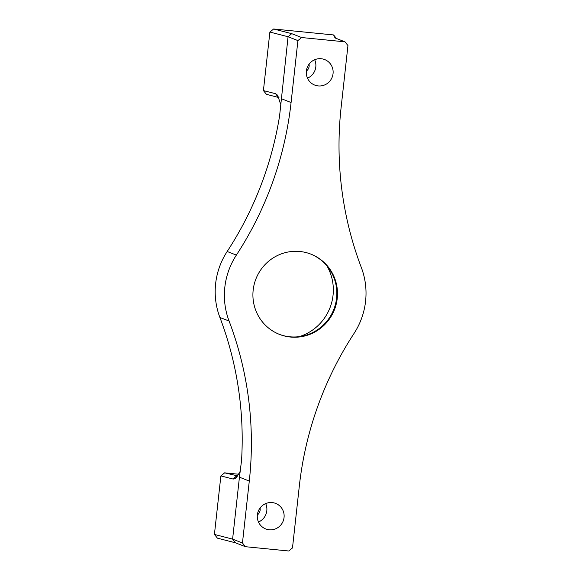 <?xml version="1.0" encoding="UTF-8"?>
<svg xmlns="http://www.w3.org/2000/svg" width="580" height="580" viewBox="0 0 580 580"><rect width="100%" height="100%" fill="white"/><g stroke="black" fill="none" stroke-linecap="round" stroke-linejoin="round"><path stroke-width="0.87" d="M280.553 104.103L277.682 95.309L275.783 93.779A20.996 7.496 -84.9 0 0 275.543 93.706L263.414 90.589L266.423 94.315L278.958 97.585M237.88 475.97L224.634 472.845L220.879 475.904L233 479.029A20.996 7.496 -84.9 0 0 233.24 479.08L236.227 477.949L239.968 471.714M238.858 474.259L224.634 472.845M297.917 40.6L291.08 102.522A342.019 334.667 -68.6 0 1 236.372 255.099A72.166 70.615 111.4 0 0 229.085 321.052A342.019 334.667 -68.6 0 1 249.291 481.052L239.438 477.195L241.555 460.44A342.019 334.667 111.4 0 0 219.893 317.449A72.166 70.615 -68.6 0 1 227.171 251.495A342.019 334.667 111.4 0 0 279.596 115.855L288.071 36.743L297.917 40.6L301.629 37.533L291.726 33.662L288.071 36.743L269.881 32.059L263.414 90.589M291.726 33.662L273.637 29L269.881 32.059M273.637 29L333.58 34.945L335.088 37.961L344.991 41.84L347.949 45.559L341.113 107.481A342.019 334.667 -68.6 0 0 361.318 267.489A72.166 70.615 111.4 0 1 354.039 333.442A342.019 334.667 -68.6 0 0 299.324 486.018L292.487 547.933L288.782 551L245.42 546.701L242.454 542.974L232.602 539.117L214.419 534.434L217.42 538.16L235.509 542.822L232.602 539.117L239.438 477.195M235.509 542.822L245.42 546.701M220.879 475.904L214.419 534.434M249.291 481.052L242.454 542.974M344.991 41.84L301.629 37.533M318.202 85.92A13.681 13.383 -68.6 0 1 307.24 67.461A13.681 13.383 -68.6 0 1 332.724 75.472A13.681 13.383 -68.6 0 1 318.202 85.92M269.207 529.772A13.681 13.383 -68.6 0 1 258.238 511.313A13.681 13.383 -68.6 0 1 283.721 519.325A13.681 13.383 -68.6 0 1 269.207 529.772M299.925 251.495A43.094 42.166 111.4 0 0 254.185 284.41A43.094 42.166 111.4 0 0 279.488 334.399A43.094 42.166 111.4 0 0 334.471 309.64A43.094 42.166 111.4 0 0 310.916 254.142A43.094 42.166 111.4 0 0 299.925 251.495M336.436 38.49L333.58 34.945M326.917 265.872A48.227 47.19 -68.6 0 1 299.2 336.646M279.161 334.269A43.094 42.166 111.4 0 0 333.812 309.387A43.094 42.166 111.4 0 0 310.59 254.011M265.691 503.614A13.681 13.383 -68.6 0 1 258.477 522.022M260.058 508.044A6.837 6.692 -68.6 0 1 257.353 514.946M314.686 59.769A13.681 13.383 -68.6 0 1 307.48 78.169M309.053 64.199A6.837 6.692 -68.6 0 1 306.356 71.094M237.445 476.042L236.763 475.97L233.24 479.08M233 479.029L236.56 475.919M275.783 93.779L278.552 97.44M278.349 97.389L275.543 93.706M281.235 98.665L291.08 102.522M219.893 317.449L229.085 321.052M236.372 255.099L227.171 251.495"/></g></svg>
